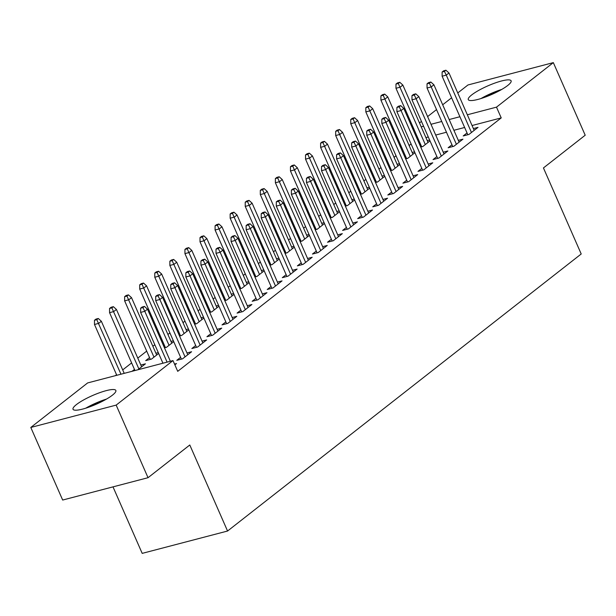 <?xml version="1.0" encoding="UTF-8"?>
<svg xmlns="http://www.w3.org/2000/svg" width="616" height="616" viewBox="0 0 616 616"><rect width="100%" height="100%" fill="white"/><g stroke="black" fill="none" stroke-linecap="round" stroke-linejoin="round"><path stroke-width="0.92" d="M507.692 85.501A23.385 4.72 156.3 0 1 484.476 97.374A23.385 4.72 156.3 0 1 468.283 99.615A23.385 4.72 156.3 0 1 471.702 94.926A23.385 4.72 156.3 0 1 494.91 83.052A23.385 4.72 156.3 0 1 511.111 80.812A23.385 4.72 156.3 0 1 507.692 85.501M112.435 395.156A23.385 4.72 156.3 0 1 89.22 407.022A23.385 4.72 156.3 0 1 73.027 409.263A23.385 4.72 156.3 0 1 76.438 404.573A23.385 4.72 156.3 0 1 99.653 392.7A23.385 4.72 156.3 0 1 115.854 390.467A23.385 4.72 156.3 0 1 112.435 395.156M411.095 143.975L409.124 145.522M402.964 150.343L402.179 150.959M396.026 155.786L394.048 157.326M387.887 162.154L387.11 162.77M380.95 167.591L378.979 169.138M372.819 173.966L372.033 174.574M365.873 179.402L363.902 180.95M357.742 185.77L356.957 186.386M350.797 191.214L348.825 192.754M342.665 197.582L341.88 198.198M335.728 203.018L333.749 204.566M327.589 209.394L326.811 210.01M320.651 214.83L318.68 216.378M312.52 221.206L311.735 221.814M305.575 226.642L303.603 228.19M297.443 233.01L296.658 233.626M290.498 238.454L288.527 239.994M282.367 244.821L281.581 245.438M275.429 250.258L273.45 251.805M267.29 256.633L266.512 257.242M260.352 262.07L258.381 263.617M252.221 268.437L251.436 269.053M245.276 273.881L243.305 275.429M237.145 280.249L236.359 280.865M230.199 285.693L228.228 287.233M222.068 292.061L221.283 292.677M215.13 297.497L213.151 299.045M206.991 303.873L206.214 304.481M200.054 309.309L198.083 310.857M191.923 315.677L191.137 316.293M184.977 321.121L183.006 322.661M176.846 327.489L176.061 328.105M169.901 332.925L167.929 334.473M161.769 339.3L160.984 339.916M154.832 344.737L152.853 346.284M146.7 351.112L137.784 358.096M131.624 362.916L122.707 369.9M116.547 374.728L115.338 375.675M412.535 128.39L413.321 127.781M419.481 122.954L421.452 121.406M427.612 116.586L436.528 109.602M442.688 104.774L451.597 97.79M457.757 92.962L467.968 84.969L553.33 62.624L496.504 107.146L467.336 114.784M113.005 486.871L142.196 553.376L227.558 531.03L581.211 253.977L543.443 167.937L585.2 135.22L553.33 62.624M227.558 531.03L189.79 444.991L148.032 477.7L62.67 500.046L30.8 427.45L87.634 382.929L172.996 360.583L116.17 405.105L30.8 427.45M405.659 158.882L407.746 158.335L414.93 152.706M405.035 157.45L405.813 156.834M412.173 152.46L414.545 151.836M451.959 144.76L448.125 147.763L453.892 146.254L462.939 139.17L458.312 140.379M375.506 182.498L377.6 181.951L384.784 176.322M374.882 181.073L375.668 180.457M382.02 176.076L384.399 175.452M421.814 168.376L417.979 171.387L423.746 169.877L432.786 162.786L428.166 164.002M345.36 206.121L347.447 205.575L354.631 199.946M344.737 204.689L345.514 204.073M351.875 199.692L354.246 199.076M391.661 192L387.826 195.002L393.593 193.493L402.641 186.409L398.013 187.618M315.207 229.737L317.302 229.19L324.486 223.562M314.584 228.313L315.369 227.697M321.721 223.315L324.101 222.692M361.515 215.615L357.68 218.626L363.448 217.117L372.488 210.025L367.868 211.234M285.062 253.353L287.148 252.806L294.332 247.185M284.438 251.929L285.216 251.313M291.576 246.931L293.947 246.315M331.362 239.239L327.527 242.242L333.295 240.733L342.342 233.649L337.714 234.858M254.916 276.977L257.003 276.43L264.187 270.801M254.285 275.545L255.07 274.936M261.423 270.555L263.802 269.931M301.216 262.855L297.382 265.866L303.149 264.349L312.189 257.265L307.569 258.474M224.763 300.593L226.85 300.046L234.034 294.425M224.139 299.168L224.917 298.552M231.277 294.171L233.649 293.547M271.063 286.478L267.228 289.481L272.996 287.972L282.043 280.888L277.416 282.097M194.618 324.216L196.704 323.67L203.888 318.041M193.986 322.784L194.772 322.176M201.124 317.794L203.503 317.171M240.918 310.094L237.083 313.097L242.85 311.588L251.89 304.504L247.27 305.713M164.464 347.832L166.551 347.285L173.735 341.664M163.841 346.408L164.618 345.792M170.979 341.41L173.35 340.787M210.764 333.718L206.93 336.721L212.697 335.212L221.745 328.128L217.117 329.337M132.063 371.302L134.473 369.415M140.825 365.034L145.453 363.817L137.83 369.785M180.619 357.334L176.784 360.337L182.552 358.828L191.591 351.744L186.971 352.953M172.996 360.583L177.716 371.34L501.224 117.902L472.056 125.533M464.633 127.481L453.884 130.292M446.461 132.232L435.712 135.05M428.289 136.991L425.91 137.614M418.487 139.555L417.548 139.801M174.867 364.849L176.523 363.555L174.528 364.071M195.688 345.522L191.853 348.533L197.62 347.024L206.668 339.932L202.048 341.141M149.549 357.603L145.715 360.606L151.482 359.097L158.659 353.469M155.902 353.222L158.281 352.598M225.841 321.906L222.006 324.909L227.774 323.4L236.821 316.316L232.194 317.525M179.541 336.028L181.628 335.481L188.812 329.853M178.91 334.596L179.695 333.98M186.047 329.599L188.427 328.983M255.987 298.283L252.152 301.293L257.919 299.784L266.967 292.692L262.347 293.909M209.686 312.404L211.781 311.858L218.957 306.229M209.063 310.98L209.848 310.364M216.201 305.983L218.58 305.359M286.14 274.667L282.305 277.67L288.072 276.161L297.12 269.077L292.492 270.285M239.84 288.788L241.926 288.242L249.11 282.613M239.208 287.356L239.994 286.74M246.346 282.367L248.725 281.743M316.285 251.051L312.451 254.054L318.218 252.545L327.265 245.453L322.645 246.67M269.985 265.165L272.079 264.618L279.256 258.99M269.361 263.74L270.147 263.124M276.499 258.743L278.879 258.119M346.438 227.427L342.604 230.43L348.371 228.921L357.419 221.837L352.791 223.046M300.138 241.549L302.225 241.002L309.409 235.374M299.507 240.117L300.292 239.509M306.645 235.127L309.024 234.504M376.584 203.811L372.749 206.814L378.517 205.305L387.564 198.221L382.944 199.43M330.284 217.925L332.378 217.379L339.555 211.758M329.66 216.501L330.445 215.885M336.798 211.504L339.177 210.88M406.737 180.188L402.903 183.191L408.67 181.681L417.717 174.597L413.09 175.806M360.437 194.31L362.524 193.763L369.708 188.134M359.806 192.877L360.591 192.269M366.944 187.888L369.323 187.264M436.883 156.572L433.048 159.575L438.815 158.066L447.863 150.982L443.243 152.191M390.582 170.686L392.677 170.139L399.853 164.518M389.959 169.261L390.744 168.645M397.097 164.264L399.476 163.64M467.036 132.948L463.201 135.959L468.968 134.442L478.016 127.358L473.388 128.567M420.736 147.07L422.822 146.523L430.007 140.895M420.104 145.645L420.89 145.03M427.242 140.648L429.622 140.024M459.913 116.724L449.164 119.535M441.741 121.483L430.992 124.293M423.569 126.234L421.19 126.858M413.767 128.806L412.82 129.052M148.032 477.7L116.17 405.105M501.224 117.902L496.504 107.146M142.935 307.592L144.437 306.406L142.134 307.014L140.625 308.192L142.935 307.592L144.791 311.319L147.501 309.186L170.363 361.276M167.09 362.131L144.791 311.319L140.633 312.404L162.94 363.217M140.625 308.192L140.633 312.404M147.501 309.186L144.437 306.406M98.298 318.487L95.988 319.088L94.479 320.266L96.789 319.666L98.298 318.487L101.355 321.267L98.645 323.392L94.487 324.478L116.794 375.298M96.789 319.666L120.952 374.205M101.355 321.267L124.216 373.35M94.487 324.478L94.479 320.266M158.004 295.78L159.513 294.602L157.211 295.203L155.702 296.381L158.004 295.78L159.86 299.507L162.578 297.382L187.757 354.747M185.046 356.872L159.86 299.507L155.709 300.593L181.404 359.128M155.702 296.381L155.709 300.593M162.578 297.382L159.513 294.602M173.081 283.968L174.59 282.79L172.28 283.391L170.778 284.577L173.081 283.968L174.936 287.695L177.647 285.57L202.833 342.943M200.123 345.068L174.936 287.695L170.786 288.781L196.481 347.316M170.778 284.577L170.786 288.781M177.647 285.57L174.59 282.79M113.367 306.676L111.065 307.276L109.556 308.462L111.866 307.854L113.367 306.676L116.432 309.455L113.714 311.58L109.563 312.666L134.966 370.539M111.866 307.854L138.9 368.953M116.432 309.455L141.611 366.828M109.563 312.666L109.556 308.462M128.444 294.864L126.141 295.472L124.632 296.65L126.934 296.05L128.444 294.864L131.508 297.644L128.79 299.776L124.64 300.862L150.335 359.398M126.934 296.05L153.977 357.141M131.508 297.644L156.687 355.016M124.64 300.862L124.632 296.65M106.483 399.083A23.239 4.689 -23.7 0 0 85.709 408.2M89.097 407.068A20.236 4.089 156.3 0 1 103.357 400.808M501.74 89.436A23.239 4.689 -23.7 0 0 480.973 98.552M484.353 97.42A20.236 4.089 156.3 0 1 498.613 91.16M188.157 272.156L189.666 270.978L187.356 271.579L185.847 272.765L188.157 272.156L190.013 275.883L192.723 273.758L217.91 331.131M215.192 333.256L190.013 275.883L185.855 276.977L211.558 335.512M185.847 272.765L185.855 276.977M192.723 273.758L189.666 270.978M203.234 260.352L204.735 259.167L202.433 259.775L200.924 260.953L203.234 260.352L205.082 264.079L207.8 261.954L232.979 319.319M230.269 321.444L205.082 264.079L200.931 265.165L226.626 323.7M200.924 260.953L200.931 265.165M207.8 261.954L204.735 259.167M143.52 283.06L141.21 283.66L139.709 284.838L142.011 284.238L143.52 283.06L146.577 285.839L143.867 287.965L139.716 289.05L165.411 347.586M142.011 284.238L169.054 345.33M146.577 285.839L171.764 343.204M139.716 289.05L139.709 284.838M158.597 271.248L156.287 271.849L154.778 273.034L157.088 272.426L158.597 271.248L161.654 274.028L158.943 276.153L154.785 277.238L180.488 335.774M157.088 272.426L184.122 333.525M161.654 274.028L186.841 331.4M154.785 277.238L154.778 273.034M218.303 248.541L219.812 247.363L217.51 247.963L216 249.141L218.303 248.541L220.158 252.267L222.876 250.142L248.055 307.507M245.345 309.632L220.158 252.267L216.008 253.353L241.703 311.889M216 249.141L216.008 253.353M222.876 250.142L219.812 247.363M173.666 259.436L171.364 260.037L169.854 261.223L172.164 260.614L173.666 259.436L176.73 262.216L174.012 264.341L169.862 265.434L195.557 323.97M172.164 260.614L199.199 321.714M176.73 262.216L201.909 319.589M169.862 265.434L169.854 261.223M233.379 236.729L234.889 235.551L232.579 236.151L231.077 237.337L233.379 236.729L235.235 240.456L237.945 238.33L263.132 295.703M260.422 297.828L235.235 240.456L231.085 241.541L256.78 300.084M231.077 237.337L231.085 241.541M237.945 238.33L234.889 235.551M188.742 247.624L186.44 248.233L184.931 249.411L187.233 248.81L188.742 247.624L191.807 250.412L189.089 252.537L184.939 253.623L210.634 312.158M187.233 248.81L214.276 309.902M191.807 250.412L216.986 307.777M184.939 253.623L184.931 249.411M248.456 224.925L249.965 223.739L247.655 224.347L246.146 225.525L248.456 224.925L250.312 228.644L253.022 226.519L278.209 283.891M275.491 286.017L250.312 228.644L246.154 229.737L271.856 288.273M246.146 225.525L246.154 229.737M253.022 226.519L249.965 223.739M263.533 213.113L265.034 211.927L262.732 212.535L261.223 213.714L263.533 213.113L265.38 216.84L268.099 214.715L293.278 272.079M290.567 274.205L265.38 216.84L261.23 217.925L286.925 276.461M261.223 213.714L261.23 217.925M268.099 214.715L265.034 211.927M278.601 201.301L280.111 200.123L277.808 200.724L276.299 201.902L278.601 201.301L280.457 205.028L283.175 202.903L308.354 260.268M305.644 262.401L280.457 205.028L276.307 206.114L302.002 264.649M276.299 201.902L276.307 206.114M283.175 202.903L280.111 200.123M293.678 189.489L295.187 188.311L292.877 188.912L291.376 190.098L293.678 189.489L295.534 193.216L298.244 191.091L323.431 248.464M320.72 250.589L295.534 193.216L291.383 194.302L317.078 252.845M291.376 190.098L291.383 194.302M298.244 191.091L295.187 188.311M308.755 177.685L310.264 176.499L307.954 177.108L306.445 178.286L308.755 177.685L310.61 181.412L313.321 179.279L338.507 236.652M335.789 238.777L310.61 181.412L306.452 182.498L332.155 241.033M306.445 178.286L306.452 182.498M313.321 179.279L310.264 176.499M323.831 165.873L325.333 164.695L323.03 165.296L321.521 166.474L323.831 165.873L325.679 169.6L328.397 167.475L353.576 224.84M350.866 226.965L325.679 169.6L321.529 170.686L347.224 229.221M321.521 166.474L321.529 170.686M328.397 167.475L325.333 164.695M338.9 154.062L340.409 152.884L338.107 153.484L336.598 154.67L338.9 154.062L340.756 157.788L343.474 155.663L368.653 213.036M365.942 215.161L340.756 157.788L336.606 158.874L362.3 217.41M336.598 154.67L336.606 158.874M343.474 155.663L340.409 152.884M353.977 142.25L355.486 141.072L353.176 141.672L351.674 142.858L353.977 142.25L355.832 145.977L358.543 143.851L383.73 201.224M381.019 203.349L355.832 145.977L351.682 147.07L377.377 205.605M351.674 142.858L351.682 147.07M358.543 143.851L355.486 141.072M369.053 130.446L370.562 129.26L368.252 129.868L366.743 131.046L369.053 130.446L370.909 134.173L373.619 132.047L398.806 189.412M396.088 191.537L370.909 134.173L366.751 135.258L392.454 193.794M366.743 131.046L366.751 135.258M373.619 132.047L370.562 129.26M203.819 235.82L201.509 236.421L200.007 237.599L202.31 236.998L203.819 235.82L206.876 238.6L204.165 240.725L200.015 241.811L225.71 300.346M202.31 236.998L229.352 298.09M206.876 238.6L232.063 295.965M200.015 241.811L200.007 237.599M218.896 224.008L216.586 224.609L215.076 225.795L217.386 225.186L218.896 224.008L221.953 226.788L219.242 228.913L215.084 229.999L240.779 288.542M217.386 225.186L244.421 286.286M221.953 226.788L247.139 284.161M215.084 229.999L215.076 225.795M233.965 212.197L231.662 212.805L230.153 213.983L232.463 213.382L233.965 212.197L237.029 214.976L234.311 217.101L230.161 218.195L255.856 276.73M232.463 213.382L259.498 274.474M237.029 214.976L262.208 272.349M230.161 218.195L230.153 213.983M249.041 200.385L246.739 200.993L245.23 202.171L247.532 201.571L249.041 200.385L252.106 203.172L249.388 205.297L245.237 206.383L270.932 264.918M247.532 201.571L274.574 262.662M252.106 203.172L277.285 260.537M245.237 206.383L245.23 202.171M264.118 188.581L261.808 189.181L260.306 190.367L262.608 189.759L264.118 188.581L267.175 191.36L264.464 193.486L260.314 194.571L286.009 253.107M262.608 189.759L289.651 250.858M267.175 191.36L292.361 248.725M260.314 194.571L260.306 190.367M279.194 176.769L276.884 177.369L275.375 178.555L277.685 177.947L279.194 176.769L282.251 179.549L279.541 181.674L275.383 182.76L301.078 241.303M277.685 177.947L304.72 239.047M282.251 179.549L307.438 236.921M275.383 182.76L275.375 178.555M294.263 164.957L291.961 165.565L290.452 166.744L292.762 166.143L294.263 164.957L297.328 167.737L294.61 169.87L290.459 170.955L316.154 229.491M292.762 166.143L319.796 227.235M297.328 167.737L322.507 225.11M290.459 170.955L290.452 166.744M309.34 153.153L307.038 153.754L305.528 154.932L307.831 154.331L309.34 153.153L312.404 155.933L309.686 158.058L305.536 159.144L331.231 217.679M307.831 154.331L334.873 215.423M312.404 155.933L337.583 213.298M305.536 159.144L305.528 154.932M324.416 141.341L322.106 141.942L320.597 143.128L322.907 142.519L324.416 141.341L327.473 144.121L324.763 146.246L320.613 147.332L346.308 205.867M322.907 142.519L349.95 203.619M327.473 144.121L352.66 201.494M320.613 147.332L320.597 143.128M384.13 118.634L385.631 117.456L383.329 118.056L381.82 119.234L384.13 118.634L385.978 122.361L388.696 120.236L413.875 177.601M411.165 179.726L385.978 122.361L381.828 123.446L407.523 181.982M381.82 119.234L381.828 123.446M388.696 120.236L385.631 117.456M339.493 129.529L337.183 130.138L335.674 131.316L337.984 130.708L339.493 129.529L342.55 132.309L339.84 134.434L335.681 135.528L361.376 194.063M337.984 130.708L365.019 191.807M342.55 132.309L367.737 189.682M335.681 135.528L335.674 131.316M399.199 106.822L400.708 105.644L398.406 106.245L396.897 107.43L399.199 106.822L401.055 110.549L403.773 108.424L428.952 165.796M426.241 167.922L401.055 110.549L396.904 111.635L422.599 170.178M396.897 107.43L396.904 111.635M403.773 108.424L400.708 105.644M354.562 117.718L352.26 118.326L350.75 119.504L353.06 118.903L354.562 117.718L357.627 120.505L354.908 122.63L350.758 123.716L376.453 182.251M353.06 118.903L380.095 179.995M357.627 120.505L382.805 177.87M350.758 123.716L350.75 119.504M414.275 95.018L415.785 93.832L413.475 94.441L411.973 95.619L414.275 95.018L416.131 98.737L418.842 96.612L444.028 153.985M441.318 156.11L416.131 98.737L411.981 99.831L437.676 158.366M411.973 95.619L411.981 99.831M418.842 96.612L415.785 93.832M369.639 105.914L367.336 106.514L365.827 107.692L368.129 107.092L369.639 105.914L372.703 108.693L369.985 110.818L365.835 111.904L391.53 170.44M368.129 107.092L395.172 168.183M372.703 108.693L397.882 166.058M365.835 111.904L365.827 107.692M429.352 83.206L430.861 82.02L428.551 82.629L427.042 83.807L429.352 83.206L431.208 86.933L433.918 84.808L459.105 142.173M456.387 144.298L431.208 86.933L427.05 88.019L452.752 146.554M427.042 83.807L427.05 88.019M433.918 84.808L430.861 82.02M384.715 94.102L382.405 94.702L380.896 95.888L383.206 95.28L384.715 94.102L387.772 96.881L385.062 99.007L380.911 100.092L406.606 158.635M383.206 95.28L410.241 156.379M387.772 96.881L412.959 154.254M380.911 100.092L380.896 95.888M444.429 71.394L445.93 70.216L443.628 70.817L442.119 72.003L444.429 71.394L446.277 75.121L448.995 72.996L474.174 130.361M471.463 132.494L446.277 75.121L442.126 76.207L467.821 134.742M442.119 72.003L442.126 76.207M448.995 72.996L445.93 70.216M399.792 82.29L397.482 82.898L395.973 84.076L398.283 83.476L399.792 82.29L402.849 85.07L400.138 87.195L395.98 88.288L421.675 146.824M398.283 83.476L425.317 144.567M402.849 85.07L428.035 142.442M395.98 88.288L395.973 84.076"/></g></svg>
